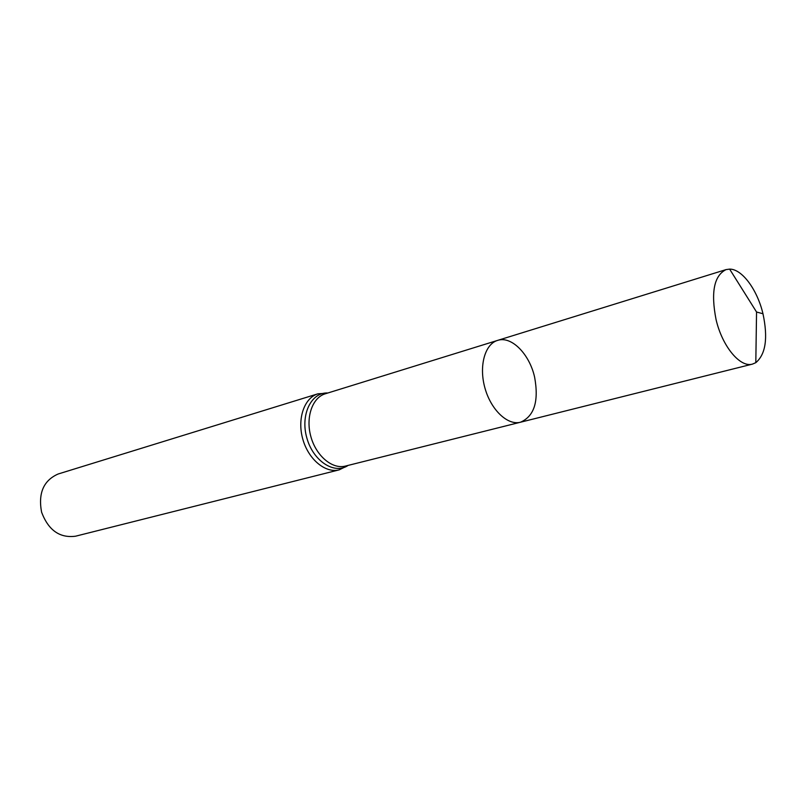 <?xml version="1.0" encoding="UTF-8"?>
<svg xmlns="http://www.w3.org/2000/svg" width="806" height="806" viewBox="0 0 806 806"><rect width="100%" height="100%" fill="white"/><g stroke="black" fill="none" stroke-linecap="round" stroke-linejoin="round"><path stroke-width="1.21" d="M534.63 377.238C538.992 401.267 534.277 416.259 520.485 422.223C507.689 425.689 490.985 409.962 484.95 388.059C478.734 366.196 484.839 344.081 497.584 340.404C511.417 335.628 529.532 354.066 534.63 377.238M339.255 469.838C325.483 473.525 308.355 459.37 302.774 439.058C297.001 418.798 304.285 397.811 317.967 393.802L58.103 474.019C43.544 480.477 38.043 493.191 41.59 512.183C48.41 530.247 59.725 538.257 75.522 536.212L339.255 469.838L348.081 465.435L345.472 466.07L520.485 422.223C507.689 425.689 490.985 409.962 484.95 388.059C478.734 366.196 484.839 344.081 497.584 340.404L726.045 269.607L729.621 269.113C742.044 268.932 757.348 289.787 762.98 313.766C768.118 337.986 765.73 354.287 755.806 362.67L752.502 364.09C740.251 367.949 722.277 346.479 716.071 319.609C710.731 292.286 714.056 275.622 726.045 269.607M762.98 313.766L756.552 312.013L729.621 269.113M327.045 393.237L325.241 393.802C312.295 397.59 305.424 417.528 310.915 436.781C316.224 456.075 332.445 469.555 345.472 466.07M327.841 392.996L327.8 392.996C311.237 392.018 300.175 414.838 306.824 437.92C313.131 461.103 334.43 474.865 348.081 465.435M325.241 393.802L497.584 340.404M317.967 393.802L326.934 393.217M520.485 422.223L752.502 364.09M756.552 312.013L755.806 362.67"/></g></svg>
